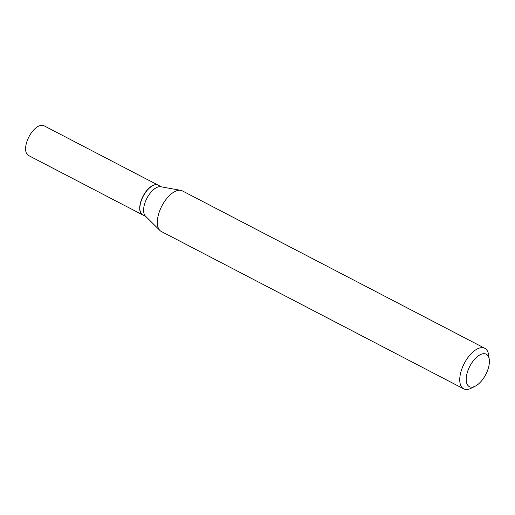 <?xml version="1.0" encoding="UTF-8"?>
<svg xmlns="http://www.w3.org/2000/svg" width="515" height="515" viewBox="0 0 515 515"><rect width="100%" height="100%" fill="white"/><g stroke="black" fill="none" stroke-linecap="round" stroke-linejoin="round"><path stroke-width="0.77" d="M158.157 185.168A16.763 8.227 117.5 0 0 158.086 185.13L43.975 125.744A16.763 8.227 117.5 0 0 26.535 142.797A16.763 8.227 117.5 0 0 28.499 155.485L142.61 214.871A16.763 8.227 117.5 0 0 142.681 214.91M158.086 185.13A16.763 8.227 117.5 0 0 140.64 202.183A16.763 8.227 117.5 0 0 142.61 214.871M152.685 185.696A16.57 8.131 117.5 0 0 152.601 185.741A16.57 8.131 117.5 0 0 139.964 210.023A16.57 8.131 117.5 0 0 139.977 210.12M161.42 186.868L158.234 185.207A16.763 8.227 117.5 0 0 154.854 184.885A16.763 8.227 117.5 0 0 152.775 185.651A16.763 8.227 117.5 0 0 139.99 210.223A16.763 8.227 117.5 0 0 142.758 214.948L145.945 216.603M482.542 353.837A18.289 8.98 117.5 0 0 467.202 372.789A18.289 8.98 117.5 0 0 473.034 386.984A18.289 8.98 117.5 0 0 475.3 386.147A18.289 8.98 117.5 0 0 489.25 359.341A18.289 8.98 117.5 0 0 482.542 353.837M489.25 359.341L488.581 354.738A22.86 11.221 117.5 0 0 484.808 348.295A22.86 11.221 117.5 0 0 480.192 347.857A22.86 11.221 117.5 0 0 462.431 367.446A22.86 11.221 117.5 0 0 463.7 388.851A22.86 11.221 117.5 0 0 468.315 389.289A22.86 11.221 117.5 0 0 471.148 388.246L475.3 386.147M484.808 348.295L182.374 190.898A22.86 11.221 117.5 0 0 180.752 190.35A22.86 11.221 117.5 0 0 177.759 190.46A22.86 11.221 117.5 0 0 160.667 208.472A22.86 11.221 117.5 0 0 159.888 230.437A22.86 11.221 117.5 0 0 161.266 231.454L463.7 388.851M180.752 190.35L160.783 186.752A16.763 8.227 117.5 0 0 158.588 186.836A16.763 8.227 117.5 0 0 146.06 200.039A16.763 8.227 117.5 0 0 145.481 216.152L159.888 230.437"/></g></svg>
